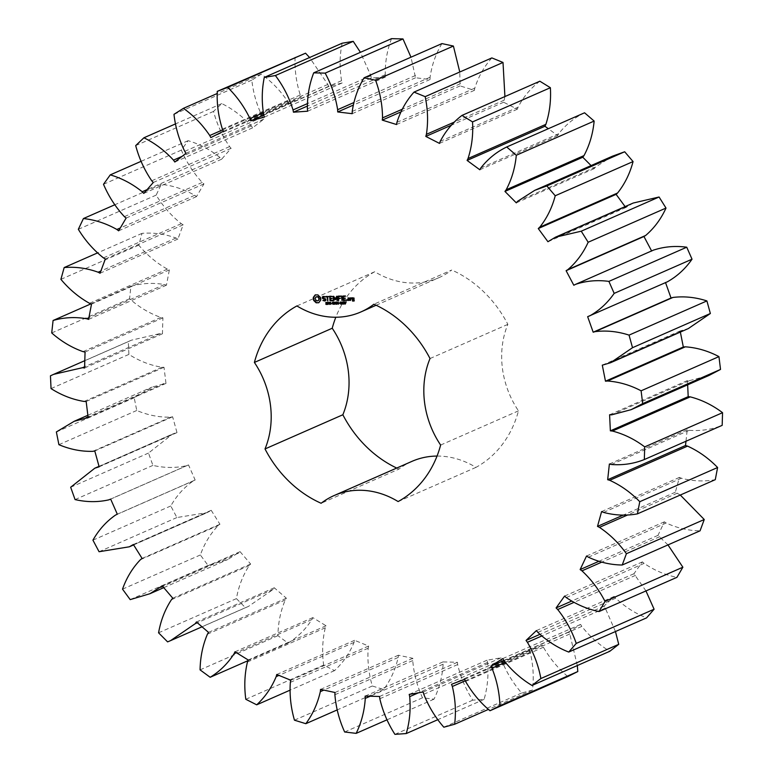 <?xml version="1.0" encoding="UTF-8"?>
<svg xmlns="http://www.w3.org/2000/svg" width="773" height="773" viewBox="0 0 773 773"><rect width="100%" height="100%" fill="white"/><g stroke="black" fill="none" stroke-linecap="round" stroke-linejoin="round"><path stroke-width="0.58" stroke-dasharray="3.87 2.9" d="M687.651 384.838L687.448 380.558L689.487 380.645L611.646 414.84M689.487 380.645L708.957 375.475M680.356 332.071L680.134 330.97L688.347 328.564M665.543 282.618L667.737 281.652M653.823 249.959L651.6 250.935M633.213 203.038L625.792 207.531L625.106 206.604M612.612 156.127L595.461 167.094L594.147 168.659L591.084 165.586M584.562 112.79C574.416 117.689 565.788 124.666 558.676 133.748L557.652 135.565L548.308 128.714M539.854 81.213C530.809 88.045 523.543 96.702 518.065 107.186L517.35 109.206L503.638 102.239L504.914 96.557M491.85 57.917C484.159 66.507 478.468 76.595 474.777 88.161L474.4 90.335L460.099 85.919L459.78 72.005M441.934 43.597C435.817 53.695 431.865 64.903 430.078 77.242L430.039 79.503L415.555 77.764L410.975 57.192M391.544 38.65C387.186 49.955 385.08 61.985 385.234 74.73L385.543 77.01L371.291 78.005L370.866 75.735L360.421 52.322M342.13 43.22C339.647 55.424 339.453 67.908 341.54 80.692L342.188 82.924L328.583 86.634L327.829 84.431L309.577 57.521M295.102 57.183C294.571 69.918 296.291 82.518 300.272 94.973L301.238 97.098L288.658 103.398L287.595 101.331C280.309 90.528 271.545 81.465 261.293 74.14L251.824 80.131C253.254 93.04 256.849 105.379 262.588 117.148L263.844 119.1L252.665 127.825L251.322 125.941C242.635 116.462 232.789 109.012 221.764 103.582L213.541 111.399C216.894 124.105 222.247 135.835 229.6 146.59L231.108 148.31L221.648 159.209L220.054 157.566C210.217 149.682 199.569 144.049 188.1 140.686L181.346 150.107C186.535 162.243 193.492 173.026 202.236 182.447L203.956 183.887L196.477 196.632L194.699 195.289C183.993 189.221 172.843 185.578 161.257 184.361L156.175 195.115C163.035 206.343 171.413 215.86 181.288 223.677L183.172 224.808L177.906 239.041L175.973 238.016C164.707 233.948 153.392 232.402 142.01 233.369L138.754 245.147C147.092 255.138 156.629 263.12 167.364 269.11L169.355 269.883L166.446 285.198L164.427 284.541C152.928 282.58 141.759 283.169 130.917 286.3L129.564 298.755C139.15 307.219 149.585 313.442 160.861 317.432L162.91 317.838L162.436 333.781L160.388 333.501L131.449 340.178L128.299 341.618L128.898 354.401C139.44 361.097 150.464 365.387 161.972 367.252L164.002 367.272L165.982 383.398L152.059 387.089L134.212 397.747L136.753 410.482C147.962 415.217 159.257 417.439 170.659 417.14L172.621 416.773L176.998 432.609L172.659 434.001L148.513 453.065L152.909 465.394C164.456 468.032 175.703 468.119 186.67 465.665L188.506 464.921L195.154 480.014L193.366 480.874C184.158 487.299 176.621 495.667 170.775 505.977L176.901 517.543L207.193 512.615L211.213 510.315L219.938 524.239L218.344 525.447C210.43 533.65 204.439 543.496 200.362 554.966L208.043 565.43L227.793 559.526L240.074 551.671L250.626 564.01L249.273 565.527C242.886 575.286 238.596 586.311 236.422 598.621L245.437 607.684L248.404 606.438L273.091 589.48L274.27 587.78L286.348 598.196L285.266 599.974C280.589 610.989 278.135 622.893 277.913 635.677L288.01 643.088C297.644 637.203 305.615 629.357 311.925 619.55L312.804 617.617L326.061 625.801L325.288 627.792C322.457 639.754 321.916 652.19 323.645 665.089L334.535 670.626C342.932 662.886 349.435 653.485 354.034 642.421L354.585 640.315L368.634 646.025L368.19 648.18C367.291 660.751 368.663 673.351 372.306 685.999L383.669 689.506C390.597 680.124 395.438 669.437 398.182 657.446L398.395 655.224L412.84 658.306L412.743 660.557C413.787 673.36 417.043 685.777 422.493 697.797L434.001 699.169C439.257 688.434 442.301 676.771 443.122 664.191L442.987 661.91L457.403 662.277L457.655 664.558C460.621 677.235 465.665 689.101 472.767 700.154L484.091 699.362C487.521 687.564 488.671 675.264 487.55 662.451L487.067 660.19L501.049 657.823L501.638 660.074C506.441 672.259 513.117 683.235 521.669 693.004L532.481 690.057C533.998 677.554 533.225 664.964 530.181 652.296L529.37 650.112L542.511 645.078L543.429 647.233C549.932 658.577 558.058 668.345 567.807 676.549M577.315 665.553L569.798 633.995L568.686 631.956L580.61 624.41L581.818 626.401C589.828 636.575 599.172 644.866 609.839 651.262M615.453 631.541L605.269 608.1L603.877 606.254L614.235 596.408L615.704 598.176C624.999 606.892 635.29 613.453 646.576 617.869M645.967 590.939L633.928 573.74L642.431 561.884L644.122 563.382C654.431 570.387 665.369 575.035 676.935 577.334M667.978 544.917L657.987 535.36L664.384 521.823L666.239 523.012C677.264 528.094 688.54 530.703 700.067 530.819M680.298 495.039L675.351 492.208L679.448 477.385L681.428 478.226C692.859 481.25 704.145 481.734 715.286 479.666M685.98 441.248L687.216 429.836L689.255 430.31C700.753 431.189 711.72 429.537 722.175 425.353M376.132 305.248L438.726 277.758A85.049 72.517 -113.7 0 1 374.741 271.738A110.22 93.977 -113.7 0 0 335.82 317.23M438.726 277.758A85.049 72.517 -113.7 0 0 451.732 270.028L373.89 304.224M437.045 456.07A85.049 72.517 -113.7 0 1 475.965 467.375A110.22 93.977 -113.7 0 0 518.48 410.859A85.049 72.517 -113.7 0 1 507.851 324.351A110.22 93.977 -113.7 0 0 451.732 270.028M411.98 461.355A85.049 72.517 -113.7 0 0 398.974 469.076L321.133 503.271M396.733 468.051A110.22 93.977 -113.7 0 0 398.974 469.076M687.448 380.558L609.597 414.753M680.134 330.97L602.293 365.156M682.124 330.67L604.273 364.856M689.255 430.31L611.414 464.496M687.216 429.836L609.375 464.032M665.495 282.483L587.654 316.679M667.37 281.807L589.519 315.993M681.428 478.226L603.587 512.412M653.427 250.143L575.585 284.338M679.448 477.385L601.607 511.571M651.668 251.061L573.817 285.256M675.351 492.208L623.386 515.031M677.293 493.164L627.869 514.866M666.239 523.012L588.398 557.198M627.347 206.275L549.506 240.461M664.384 521.823L586.533 556.019M625.792 207.531L547.941 241.727M657.987 535.36L598.775 561.362M659.794 536.655L601.713 562.164M644.122 563.382L566.271 597.577M595.461 167.094L517.62 201.289M642.431 561.884L564.59 596.08M594.147 168.659L516.306 202.855M633.928 573.74L571.556 601.143M635.551 575.334L573.866 602.428M615.704 598.176L537.863 632.372M558.676 133.748L480.835 167.944M614.235 596.408L536.394 630.604M557.652 135.565L479.811 169.76M603.877 606.254L539.834 634.382M605.269 608.1L541.68 636.024M581.818 626.401L503.967 660.586M518.065 107.186L440.224 141.372M580.61 624.41L502.759 658.606M517.35 109.206L439.499 143.401M568.686 631.956L503.87 660.422M503.638 102.239L451.538 125.12M569.798 633.995L505.223 662.364M504.257 100.152L454.64 121.941M543.429 647.233L465.578 681.419M474.777 88.161L396.936 122.356M542.511 645.078L464.67 679.274M474.4 90.335L396.549 124.53M529.37 650.112L451.529 684.298M460.099 85.919L400.839 111.95M530.181 652.296L465.307 680.791M460.37 83.716L402.231 109.254M532.481 690.057L488.468 709.392M521.669 693.004L443.828 727.2M501.638 660.074L423.788 694.26M430.078 77.242L352.227 111.438M501.049 657.823L423.198 692.019M430.039 79.503L352.188 113.689M487.067 660.19L409.217 694.386M415.555 77.764L353.145 105.176M487.55 662.451L418.377 692.83M415.478 75.493L353.754 102.606M484.091 699.362L437.914 719.644M472.767 700.154L394.926 734.35M457.655 664.558L379.814 698.744M385.234 74.73L307.383 108.916M457.403 662.277L379.562 696.473M385.543 77.01L307.702 111.196M442.987 661.91L365.136 696.106M371.291 78.005L307.239 106.143M443.122 664.191L370.17 696.231M370.866 75.735L307.268 103.679M434.001 699.169L387.051 719.798M422.493 697.797L344.652 731.992M412.743 660.557L334.902 694.743M341.54 80.692L263.699 114.887M412.84 658.306L334.999 692.502M342.188 82.924L264.347 117.119M398.395 655.224L320.553 689.41M328.583 86.634L263.767 115.109M398.182 657.446L323.819 690.105M327.829 84.431L263.245 112.8M383.669 689.506L337.163 709.933M372.306 685.999L294.465 720.185M368.19 648.18L290.348 682.375M300.272 94.973L222.421 129.168M368.634 646.025L290.793 680.221M301.238 97.098L223.387 131.284M354.585 640.315L276.734 674.5M288.658 103.398L210.816 137.594M354.034 642.421L278.947 675.399M287.595 101.331L222.721 129.825M334.535 670.626L289.904 690.231M261.293 74.14L217.242 93.485M323.645 665.089L245.804 699.285M251.824 80.131L173.983 114.327M325.288 627.792L247.447 661.988M262.588 117.148L184.747 151.344M326.061 625.801L248.22 659.987M263.844 119.1L186.003 153.296M312.804 617.617L234.963 651.803M252.665 127.825L174.824 162.021M311.925 619.55L236.422 652.712M251.322 125.941L182.07 156.359M288.01 643.088L247.949 660.693M221.764 103.582L175.577 123.873M277.913 635.677L200.072 669.872M213.541 111.399L135.7 145.595M285.266 599.974L207.425 634.169M229.6 146.59L151.75 180.785M286.348 598.196L208.507 632.382M231.108 148.31L153.267 182.505M274.27 587.78L196.419 621.975M221.648 159.209L143.797 193.395M273.091 589.48L197.328 622.758M220.054 157.566L147.083 189.617M245.437 607.684L167.596 641.88M188.1 140.686L141.15 161.306M236.422 598.621L158.571 632.807M181.346 150.107L103.505 184.293M249.273 565.527L171.422 599.722M202.236 182.447L124.385 216.633M250.626 564.01L172.785 598.205M203.956 183.887L126.115 218.083M240.074 551.671L162.233 585.857M196.477 196.632L118.636 230.827M238.635 553.091L162.717 586.427M194.699 195.289L120.317 227.958M208.043 565.43L130.202 599.626M161.257 184.361L114.771 204.787M200.362 554.966L122.52 589.152M156.175 195.115L78.334 229.31M218.344 525.447L140.493 559.633M181.288 223.677L103.447 257.873M219.938 524.239L142.097 558.435M183.172 224.808L105.331 258.994M211.213 510.315L133.371 544.511M177.906 239.041L100.055 273.227M209.541 511.417L133.545 544.791M175.973 238.016L100.886 271.004M176.901 517.543L99.06 551.729M142.01 233.369L97.417 252.964M170.775 505.977L92.934 540.163M138.754 245.147L60.903 279.343M193.366 480.874L115.525 515.069M167.364 269.11L89.523 303.306M195.154 480.014L117.312 514.209M169.355 269.883L91.514 304.079M188.506 464.921L110.665 499.107M166.446 285.198L88.595 319.384M186.67 465.665L108.819 499.851M164.427 284.541L88.924 317.703M152.909 465.394L75.068 499.58M130.917 286.3L90.943 303.857M148.513 453.065L70.672 487.251M129.564 298.755L51.723 332.95M175.065 433.102L99.07 466.486M160.861 317.432L83.02 351.628M176.998 432.609L99.157 466.805M162.91 317.838L85.059 352.024M172.621 416.773L94.779 450.968M162.436 333.781L84.586 367.977M170.659 417.14L92.808 451.335M160.388 333.501L84.624 366.779M136.753 410.482L58.903 444.678M128.299 341.618L50.448 375.813M134.212 397.747L56.371 431.943M128.898 354.401L51.047 388.597M163.963 383.505L88.054 416.85M161.972 367.252L84.122 401.448M165.982 383.398L88.141 417.584M164.002 367.272L86.161 401.467M374.741 271.738L296.9 305.934M475.965 467.375L398.124 501.561M518.48 410.859L440.629 445.055M507.851 324.351L430.01 358.546M318.225 295.721L318.234 294.706M318.795 296.417L318.64 295.537M319.491 296.948L319.21 296.243M320.283 297.276L319.906 296.764M320.553 298.011L320.698 297.093M320.708 298.764L320.969 297.827M320.747 299.528L321.124 298.581M320.65 300.272L321.162 299.344M319.945 300.629L321.066 300.088M319.375 301.18L320.36 300.446M318.978 301.905L319.79 300.997M318.795 302.707L319.394 301.721M326.274 303.219L327.53 303.316L326.998 304.34M326.467 302.465L326.689 303.035M326.631 304.301L326.235 303.828L327.423 303.721L326.283 303.132L326.264 302.301L327.472 302.591L326.786 302.369M326.564 304.282L327.269 304.011M325.955 302.823L326.341 302.301M327.481 302.32L328.931 302.253L328.902 303.403M327.984 304.349L328.081 303.576M328.061 303.403L327.945 302.485M328.322 303.47L328.419 304.262M330.506 302.253L331.182 304.204L329.733 302.32L329.733 304.233L329.511 302.427M330.264 302.262L330.921 302.069M330.709 303.905L330.68 302.079M329.443 302.282L330.892 303.818M329.056 302.291L329.858 302.098M331.076 303.316L332.293 303.113M333.907 303.238L334.429 303.973L333.762 304.195M333.144 303.258L334.322 303.055M333.347 304.127L332.796 302.282L334.207 302.146L332.892 303.084L333.723 303.944L334.1 303.316M324.196 296.359L323.578 296.194M325.114 296.9L324.612 296.175M325.24 297.247L325.53 296.716M325.085 300.32L323.259 300.156M322.766 297.325L323.761 296.716M322.853 298.02L323.182 297.141M325.114 300.832L326.167 300.185L325.993 298.822L323.269 297.837M328.003 300.523L327.955 296.619M328.612 296.262L326.283 296.136M328.68 296.774L329.298 296.33M331.984 296.185L330.1 296.049M332.042 296.697L332.67 296.252M332.699 300.658L332.912 300.146L330.844 300.195L330.66 298.629M330.177 298.301L330.4 296.561M331.781 298.262L330.593 298.117M331.839 298.774L332.467 298.33M336.178 302.127L336.835 301.943L336.603 304.089L336.593 301.943M335.385 302.146L336.41 303.741M335.124 302.156L335.801 301.963M336.226 303.828L335.704 302.33L335.26 304.118L335.54 301.972M334.332 302.166L335.366 303.75M334.081 302.175L334.748 301.992M335.163 303.847L334.496 301.992M338.245 302.088L338.361 302.997M337.994 302.088L338.661 301.905M338.342 302.823L338.41 301.905M337.154 302.948L338.516 302.745M337.047 302.108L337.569 302.765M337.598 303.016L337.724 304.06L337.357 303.122M336.796 302.117L337.463 301.924M337.337 302.939L337.212 301.934M338.835 303.142L340.043 302.939M341.463 302.069L341.202 304.021L340.41 302.929L340.468 302.088L341.048 302.253M341.251 303.924L340.478 303.847M342.574 303.905L343.376 303.712M342.342 301.992L342.99 303.721M342.371 303.895L342.381 302.311M342.139 302.001L342.758 301.808M343.705 303.857L345.144 303.654M343.463 301.972L344.893 302.311L344.12 303.673M344.748 302.91L344.507 302.069L343.714 302.146M346.159 301.905L345.705 303.886L346.169 301.982M344.855 301.934L346.575 301.721M333.917 296.107L335.685 298.793M337.328 300.465L337.241 296.146M337.125 300.736L337.743 300.282M334.033 300.388L334.071 297.18M335.54 299.605L336.893 297.103M335.356 299.74L335.955 299.422M340.255 296.001L338.245 296.049M340.323 296.513L340.941 296.069M338.719 300.282L338.932 298.455M338.448 298.117L338.671 296.378M340.052 298.078L338.864 297.934M340.255 298.417L340.738 298.146M342.207 300.349L342.12 296.059M345.183 295.895L343.173 295.933M345.241 296.407L345.869 295.962M343.376 298.001L343.599 296.272M345.898 300.368L346.101 299.856L344.043 299.895L343.859 298.339M344.98 297.972L343.792 297.818M345.038 298.484L345.666 298.04M346.922 299.644L347.628 299.595L347.309 300.272M349.889 300.204L350.043 297.934L348.304 297.895M349.696 300.455L350.304 300.021M350.739 300.03L351.686 298.204M351.889 298.388L351.802 297.644M351.589 298.726L352.304 298.204M353.628 297.779L352.681 297.624M354.227 300.823L354.295 297.837M354.034 301.074L354.643 300.639M354.15 300.388L352.797 300.359M318.341 300.562L316.901 300.6L315.78 299.509L315.577 297.895L316.428 296.764M328.187 302.378L328.283 303.229L328.96 302.939L328.428 302.369M341.463 303.557L340.767 302.108L341.328 303.615M349.811 299.769L348.923 299.789L348.729 298.223M353.966 298.861L353.077 298.89L352.981 298.127M202.033 626.806L248.404 606.438M163.76 587.654L227.793 559.526M133.623 544.926L207.193 512.615M99.031 466.351L172.659 434.001M84.808 360.662L131.449 340.178M87.861 415.285L152.059 387.089"/><path stroke-width="1.16" d="M589.519 315.993C599.288 310.533 607.501 302.997 614.177 293.382L608.902 281.391C597.307 279.836 586.205 280.821 575.585 284.338L573.817 285.256L566.107 270.695L567.807 269.661C576.397 262.318 583.19 253.177 588.166 242.249L581.238 231.195L555.372 237.234L547.941 241.727L538.269 228.547L539.757 227.185C546.926 218.17 552.086 207.695 555.227 195.762L546.84 185.955L534.771 190.322L517.62 201.289L516.306 202.855L504.943 191.433L506.17 189.781C511.726 179.355 515.098 167.847 516.306 155.257L506.711 146.986C496.575 151.875 487.947 158.861 480.835 167.944L479.811 169.76L467.095 160.426L468.023 158.533C471.791 147.005 473.298 134.792 472.535 121.902L462.003 115.399C452.959 122.24 445.702 130.898 440.224 141.372L439.499 143.401L425.797 136.425L426.406 134.347C428.281 122.037 427.865 109.466 425.169 96.654L414.009 92.113C406.318 100.703 400.627 110.781 396.936 122.356L396.549 124.53L382.258 120.115L382.529 117.902C382.451 105.167 380.132 92.615 375.562 80.237L364.093 77.793C357.976 87.88 354.024 99.099 352.227 111.438L352.188 113.689L337.704 111.959L337.637 109.689C335.617 96.896 331.453 84.711 325.153 73.135L313.703 72.846C309.335 84.151 307.239 96.181 307.383 108.916L307.702 111.196L293.45 112.201L293.025 109.93C289.121 97.446 283.247 85.987 275.391 75.541L264.279 77.416C261.796 89.61 261.603 102.104 263.699 114.887L264.347 117.119L250.742 120.83L249.988 118.627C244.307 106.819 236.876 96.403 227.697 87.388L217.261 91.378C216.72 104.113 218.45 116.704 222.421 129.168L223.387 131.284L210.816 137.594L209.754 135.526C202.468 124.724 193.694 115.66 183.452 108.326L173.983 114.327C175.413 127.226 178.998 139.565 184.747 151.344L186.003 153.296L174.824 162.021L173.481 160.137C164.794 150.658 154.938 143.208 143.923 137.778L135.7 145.595C139.053 158.301 144.406 170.031 151.75 180.785L153.267 182.505L143.797 193.395L142.213 191.762C132.376 183.868 121.728 178.244 110.259 174.872L103.505 184.293C108.684 196.439 115.65 207.212 124.385 216.633L126.115 218.083L118.636 230.827L116.858 229.475C106.152 223.416 95.002 219.774 83.416 218.556L78.334 229.31C85.194 240.538 93.562 250.056 103.447 257.873L105.331 258.994L100.055 273.227L98.132 272.212C86.866 268.144 75.541 266.588 64.169 267.564L60.903 279.343C69.251 289.324 78.788 297.315 89.523 303.306L91.514 304.079L88.595 319.384L86.586 318.727C75.078 316.775 63.908 317.355 53.076 320.495L51.723 332.95C61.309 341.415 71.734 347.637 83.02 351.628L85.059 352.024L84.586 367.977L82.537 367.697L53.608 374.364L50.448 375.813L51.047 388.597C61.598 395.293 72.623 399.573 84.122 401.448L86.161 401.467L88.141 417.584L74.208 421.285L56.371 431.943L58.903 444.678C70.111 449.413 81.416 451.635 92.808 451.335L94.779 450.968L99.157 466.805L94.818 468.196L70.672 487.251L75.068 499.58C86.615 502.218 97.862 502.315 108.819 499.851L110.665 499.107L117.312 514.209L115.525 515.069C106.307 521.495 98.78 529.863 92.934 540.163L99.06 551.729L129.342 546.801L133.371 544.511L142.097 558.435L140.493 559.633C132.579 567.846 126.588 577.682 122.52 589.152L130.202 599.626L149.952 593.712L162.233 585.857L172.785 598.205L171.422 599.722C165.036 609.472 160.755 620.506 158.571 632.807L167.596 641.88L170.562 640.633L195.25 623.676L196.419 621.975L208.507 632.382L207.425 634.169C202.748 645.184 200.294 657.089 200.072 669.872L210.169 677.283C219.793 671.399 227.764 663.553 234.084 653.736L234.963 651.803L248.22 659.987L247.447 661.988C244.616 673.95 244.065 686.385 245.804 699.285L256.694 704.821C265.091 697.082 271.584 687.68 276.183 676.617L276.734 674.5L290.793 680.221L290.348 682.375C289.45 694.937 290.822 707.546 294.465 720.185L305.828 723.692C312.746 714.32 317.587 703.633 320.341 691.632L320.553 689.41L334.999 692.502L334.902 694.743C335.946 707.556 339.202 719.972 344.652 731.992L356.16 733.364C361.416 722.629 364.45 710.967 365.281 698.377L365.136 696.106L379.562 696.473L379.814 698.744C382.78 711.431 387.814 723.296 394.926 734.35L406.24 733.558C409.68 721.76 410.83 709.459 409.7 696.647L409.217 694.386L423.198 692.019L423.788 694.26C428.6 706.454 435.276 717.431 443.828 727.2L454.64 724.253C456.147 711.74 455.384 699.15 452.34 686.482L451.529 684.298L464.67 679.274L465.578 681.419C472.081 692.763 480.207 702.541 489.966 710.745L499.947 705.73C499.503 692.869 496.836 680.356 491.957 668.191L490.845 666.152L502.759 658.606L503.967 660.586C511.987 670.771 521.331 679.052 531.998 685.458L540.878 678.53C538.481 665.669 533.988 653.591 527.418 642.295L526.027 640.45L536.394 630.604L537.863 632.372C547.158 641.088 557.449 647.648 568.725 652.064L576.243 643.416C571.962 630.942 565.778 619.646 557.71 609.53L556.087 607.936L564.59 596.08L566.271 597.577C576.581 604.573 587.519 609.23 599.094 611.53L605.027 601.404C598.988 589.683 591.297 579.489 581.953 570.841L580.136 569.556L586.533 556.019L588.398 557.198C599.423 562.29 610.699 564.889 622.217 565.015L626.41 553.71C618.777 543.061 609.791 534.278 599.452 527.35L597.5 526.394L601.607 511.571L603.587 512.412C615.008 515.436 626.294 515.92 637.445 513.861L639.764 501.706C630.768 492.44 620.748 485.309 609.694 480.304L607.675 479.714L609.375 464.032L611.414 464.496C622.903 465.375 633.879 463.723 644.334 459.539L644.701 446.881C634.604 439.267 623.84 434.001 612.409 431.054L610.361 430.841L609.597 414.753L611.646 414.84L631.116 409.671L708.957 375.475L720.523 369.426L642.672 403.612L641.107 390.809C630.188 385.07 618.98 381.814 607.491 381.021L605.481 381.195L602.293 365.156L610.506 362.759L632.527 347.695L629.048 335.115C617.637 331.414 606.312 330.255 595.094 331.646L593.181 332.197L587.654 316.679L667.737 281.652M720.523 369.426L718.948 356.614L641.107 390.809M631.116 409.671L642.672 403.612M718.948 356.614C708.029 350.884 696.821 347.618 685.332 346.826L607.491 381.021M685.332 346.826L683.322 347.009L680.356 332.071M610.506 362.759L688.347 328.564L710.368 313.5L706.899 300.919C695.478 297.228 684.163 296.069 672.945 297.45L671.032 298.011L665.495 282.483M667.37 281.807C677.129 276.338 685.351 268.801 692.028 259.197L686.743 247.205C675.158 245.65 664.046 246.626 653.427 250.143M651.668 251.061L643.948 236.499L645.648 235.465C654.248 228.122 661.031 218.981 666.007 208.063L659.079 196.999L633.213 203.038L555.372 237.234M625.106 206.604L616.11 194.352L617.598 192.989C624.777 183.974 629.927 173.5 633.068 161.567L624.681 151.769L612.612 156.127L534.771 190.322M591.084 165.586L582.794 157.238L584.011 155.586C589.567 145.16 592.949 133.661 594.147 121.061L584.562 112.79L506.711 146.986M548.308 128.714L544.936 126.241L545.864 124.347C549.632 112.81 551.139 100.596 550.376 87.707L539.854 81.213L462.003 115.399M504.914 96.557L503.01 62.458L491.85 57.917L414.009 92.113M459.78 72.005L453.403 46.051L441.934 43.597L364.093 77.793M410.975 57.192L402.994 38.94L391.544 38.65L313.703 72.846M360.421 52.322L353.232 41.346L342.13 43.22L264.279 77.416M309.577 57.521L305.538 53.192L217.261 91.378M489.966 710.745L567.807 676.549L577.798 671.544L577.315 665.553M531.998 685.458L609.839 651.262L618.729 644.334L615.453 631.541M568.725 652.064L646.576 617.869L654.093 609.221L645.967 590.939M599.094 611.53L676.935 577.334L682.878 567.208L667.978 544.917M622.217 565.015L700.067 530.819L704.251 519.514L680.298 495.039M637.445 513.861L715.286 479.666L717.605 467.51C708.609 458.254 698.589 451.123 687.545 446.118L685.516 445.519L685.98 441.248M644.334 459.539L722.175 425.353L722.552 412.685C712.445 405.081 701.681 399.805 690.25 396.868L688.202 396.655L687.651 384.838M335.82 317.23A110.22 93.977 -113.7 0 0 332.235 328.245L254.385 362.44A110.22 93.977 -113.7 0 1 296.9 305.934A85.049 72.517 -113.7 0 0 360.885 311.954A85.049 72.517 -113.7 0 0 373.89 304.224A110.22 93.977 -113.7 0 1 430.01 358.546A85.049 72.517 -113.7 0 0 440.629 445.055A110.22 93.977 -113.7 0 1 398.124 501.561A85.049 72.517 -113.7 0 0 334.139 495.541A85.049 72.517 -113.7 0 0 321.133 503.271A110.22 93.977 -113.7 0 1 265.013 448.949A85.049 72.517 -113.7 0 0 254.385 362.44M437.045 456.07A85.049 72.517 -113.7 0 0 411.98 461.355L334.139 495.541M332.235 328.245A85.049 72.517 -113.7 0 1 342.854 414.763A110.22 93.977 -113.7 0 0 396.733 468.051M653.823 249.959L575.585 284.338M315.152 294.948L313.287 297.431L313.654 300.426L316.118 302.813L318.785 302.755L320.65 300.272L320.283 297.276L317.819 294.89L315.152 294.948M327.114 303.499L326.911 304.465L325.868 304.369L327.008 303.905L325.868 303.306L325.848 302.485L327.018 302.436L325.955 302.9L327.114 303.499M326.564 304.282L327.269 304.011M327.153 302.427L326.051 302.649M328.709 302.63L327.752 304.456L327.481 302.32L328.709 302.63M328.486 303.586L327.907 303.654M330.506 302.253L330.767 304.388L329.317 302.504L329.317 304.417L329.056 302.291L330.486 304.002L330.506 302.253M331.878 303.296L331.115 303.567L331.878 303.296M333.907 303.238L334.013 304.156L332.931 304.311L332.38 302.465L333.791 302.33L332.583 302.639L332.748 303.915L333.752 304.021L333.144 303.258L333.907 303.238M332.632 303.103L332.38 302.465L333.076 302.156M333.733 302.243L332.583 302.639M322.273 297.045L322.438 298.397L325.162 299.373L324.67 300.504L322.901 300.504L324.873 301.006L325.752 300.368L325.578 298.996L322.853 298.02L322.766 297.325L325.114 296.9L323.162 296.378L322.273 297.045L322.853 298.214L325.578 299.19L324.67 300.504M325.935 296.842L327.085 296.813L327.82 300.939L327.539 296.803L328.883 296.513L325.675 296.581L327.501 296.629L327.559 300.678M329.685 296.233L330.003 300.639L332.554 300.842L332.496 300.33L330.438 300.378L330.245 298.813L332.052 298.513L330.177 298.301L329.984 296.745L332.255 296.436L329.685 296.233M336.178 302.127L336.187 304.262L335.289 302.514L334.844 304.301L334.081 302.175L334.951 303.934L335.385 302.146L336.004 303.924L336.178 302.127M338.245 302.088L338.506 304.214L338.13 303.18L337.183 303.2L337.057 304.243L336.796 302.117L337.154 302.948L338.101 302.929L338.245 302.088M339.627 303.122L338.864 303.403L339.627 303.122M341.048 302.253L340.787 304.204L340.052 302.272L341.048 302.253M341.251 303.924L340.671 303.76M340.41 302.929L340.516 301.992M342.961 303.895L341.966 304.137L342.139 302.001L342.961 303.895M344.729 303.828L343.473 304.108L344.227 302.504L343.27 302.059L344.478 302.494L343.705 303.857L344.729 303.828M344.227 301.982L343.328 302.349M346.159 301.905L345.289 304.069L345.966 302.156L344.855 301.934L346.159 301.905M335.269 298.977L333.086 296.417L333.588 300.542L333.656 297.363L335.356 299.74L336.477 297.286L337.125 300.736L336.825 296.33L335.269 298.977L336.709 296.233M340.255 296.001L337.772 296.32L338.535 300.707L338.516 298.629L340.323 298.33L338.448 298.117L338.255 296.561L340.323 296.513L340.255 296.001M341.444 295.972L342.014 300.629L341.444 295.972M345.183 295.895L342.7 296.204L343.463 300.591L345.966 300.282L343.627 300.079L343.444 298.523L345.251 298.223L343.376 298.001L343.183 296.455L345.241 296.407L345.183 295.895M346.922 299.644L347.029 300.513L346.922 299.644M349.889 300.204L349.628 298.117L348.024 297.905L348.082 300.243L349.889 300.204M350.246 297.847L350.565 300.436L350.633 299.132L351.889 298.388L350.246 297.847M352.266 297.808L352.237 299.344L353.609 299.566L353.734 300.571L352.565 300.146L352.42 300.861L354.034 301.074L353.879 298.02L352.266 297.808M683.322 347.009L605.481 381.195M688.202 396.655L610.361 430.841M690.25 396.868L612.409 431.054M722.552 412.685L644.701 446.881M710.368 313.5L632.527 347.695M706.899 300.919L629.048 335.115M672.945 297.45L595.094 331.646M671.032 298.011L593.181 332.197M685.516 445.519L607.675 479.714M687.545 446.118L609.694 480.304M717.605 467.51L639.764 501.706M692.028 259.197L614.177 293.382M686.743 247.205L608.902 281.391M623.386 515.031L597.5 526.394M643.948 236.499L566.107 270.695M627.869 514.866L599.452 527.35M645.648 235.465L567.807 269.661M704.251 519.514L626.41 553.71M666.007 208.063L588.166 242.249M659.079 196.999L581.238 231.195M598.775 561.362L580.136 569.556M616.11 194.352L538.269 228.547M601.713 562.164L581.953 570.841M617.598 192.989L539.757 227.185M682.878 567.208L605.027 601.404M633.068 161.567L555.227 195.762M624.681 151.769L546.84 185.955M571.556 601.143L556.087 607.936M582.794 157.238L504.943 191.433M573.866 602.428L557.71 609.53M584.011 155.586L506.17 189.781M654.093 609.221L576.243 643.416M594.147 121.061L516.306 155.257M539.834 634.382L526.027 640.45M544.936 126.241L467.095 160.426M541.68 636.024L527.418 642.295M545.864 124.347L468.023 158.533M618.729 644.334L540.878 678.53M550.376 87.707L472.535 121.902M503.87 660.422L490.845 666.152M451.538 125.12L425.797 136.425M505.223 662.364L491.957 668.191M454.64 121.941L426.406 134.347M577.798 671.544L499.947 705.73M503.01 62.458L425.169 96.654M400.839 111.95L382.258 120.115M465.307 680.791L452.34 686.482M402.231 109.254L382.529 117.902M488.468 709.392L454.64 724.253M453.403 46.051L375.562 80.237M353.145 105.176L337.704 111.959M418.377 692.83L409.7 696.647M353.754 102.606L337.637 109.689M437.914 719.644L406.24 733.558M402.994 38.94L325.153 73.135M307.239 106.143L293.45 112.201M370.17 696.231L365.281 698.377M307.268 103.679L293.025 109.93M387.051 719.798L356.16 733.364M353.232 41.346L275.391 75.541M263.767 115.109L250.742 120.83M323.819 690.105L320.341 691.632M263.245 112.8L249.988 118.627M337.163 709.933L305.828 723.692M305.538 53.192L227.697 87.388M278.947 675.399L276.183 676.617M222.721 129.825L209.754 135.526M289.904 690.231L256.694 704.821M217.242 93.485L183.452 108.326M236.422 652.712L234.084 653.736M182.07 156.359L173.481 160.137M247.949 660.693L210.169 677.283M175.577 123.873L143.923 137.778M197.328 622.758L195.25 623.676M147.083 189.617L142.213 191.762M141.15 161.306L110.259 174.872M162.717 586.427L160.784 587.277M120.317 227.958L116.858 229.475M114.771 204.787L83.416 218.556M133.545 544.791L131.7 545.603M100.886 271.004L98.132 272.212M97.417 252.964L64.169 267.564M88.924 317.703L86.586 318.727M90.943 303.857L53.076 320.495M99.07 466.486L97.224 467.298M84.624 366.779L82.537 367.697M88.054 416.85L86.122 417.7M342.854 414.763L265.013 448.949M315.558 294.803L313.703 297.247L314.07 300.243L316.534 302.63L318.795 302.707M327.327 304.282L326.283 304.185M334.11 304.127L333.008 303.934M332.796 302.282L333.492 301.972M323.336 296.378L322.689 296.861M324.148 296.88L325.172 297.054M323.346 296.9L324.563 296.697M323.259 300.156L325.114 300.832M325.675 296.581L326.351 296.658M327.539 296.803L328.815 296.6M329.974 296.233L330.419 300.465L332.699 300.658M329.984 296.745L332.187 296.523M330.245 298.813L331.984 298.6M338.361 302.997L337.183 303.2M342.97 303.944L342.371 303.895M344.739 303.905L343.879 303.847M343.859 303.683L344.584 302.668M346.169 301.982L345.299 302.001M333.511 296.291L334.033 300.388M336.477 297.286L337.279 300.291M333.656 297.363L335.608 299.451M338.245 296.049L338.719 300.282M338.255 296.561L340.458 296.339M338.516 298.629L340.255 298.417M341.676 296.214L342.197 300.204M343.173 295.933L343.618 300.166L345.898 300.368M343.183 296.455L345.386 296.233M343.444 298.523L345.183 298.31M346.748 300.388L347.009 299.905M348.333 300.484L349.831 300.282M348.082 300.243L348.749 300.301M348.304 297.895L348.497 300.059M350.478 298.069L350.739 300.03M350.546 298.446L351.338 297.827M351.271 298.388L351.87 298.407M352.556 297.798L352.652 299.161L354.024 299.383L353.734 300.571M352.672 301.103L354.169 300.9M352.42 300.861L353.087 300.919M317.123 296.59L318.515 297.17L319.23 298.629L318.872 300.108L317.22 300.929L315.838 300.349L315.162 298.078L316.012 296.948L317.867 296.735M328.023 302.552L327.868 303.412L328.544 302.948L327.771 302.562M348.729 298.223L349.618 298.204L349.811 299.769L348.507 299.972L348.729 298.223M352.981 298.127L353.87 298.107L353.966 298.861L352.662 299.064L352.981 298.127M317.452 296.919L318.515 297.17M318.099 297.354L318.988 297.818M318.573 298.001L319.23 298.629M318.814 298.803L319.181 299.441M318.776 299.624L318.872 300.108M318.457 300.291L317.925 300.745M316.012 296.948L316.708 296.774M341.048 303.741L340.352 302.291L340.41 303.75L341.328 303.615M340.874 302.088L340.352 302.291M348.314 298.407L349.618 298.204M349.203 298.388L349.396 299.953M352.565 298.31L353.87 298.107M353.454 298.291L353.551 299.045M170.562 640.633L202.033 626.806M149.952 593.712L163.76 587.654M129.342 546.801L133.623 544.926M94.818 468.196L99.031 466.351M53.608 374.364L84.808 360.662M74.208 421.285L87.861 415.285M360.885 311.954L376.132 305.248"/></g></svg>
